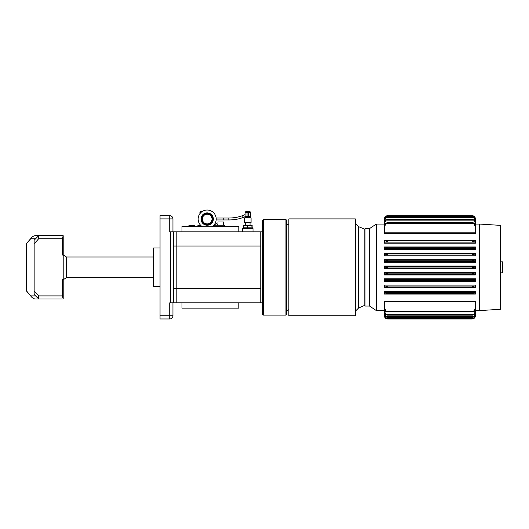 <?xml version="1.0" encoding="UTF-8"?>
<svg xmlns="http://www.w3.org/2000/svg" width="529" height="529" viewBox="0 0 529 529"><rect width="100%" height="100%" fill="white"/><g stroke="black" fill="none" stroke-linecap="round" stroke-linejoin="round"><path stroke-width="0.79" d="M244.623 217.915L244.623 222.438L251.077 222.438L251.077 217.915L250.435 217.274L248.656 217.274L249.946 217.274A0.648 0.648 0 0 0 250.594 216.626L250.594 212.427L250.594 216.626L245.106 216.626L245.106 212.427L245.106 216.626A0.648 0.648 0 0 0 245.754 217.274L247.043 217.274L245.264 217.274L244.623 217.915L251.077 217.915M200.557 211.785L201.82 211.785L200.557 211.785A0.648 0.648 0 0 0 199.909 212.427L199.909 213.683L199.909 212.427L201.04 212.427M247.043 211.785L247.043 217.274L248.656 217.274L248.656 211.785L249.946 211.785L245.754 211.785A0.648 0.648 0 0 0 245.106 212.427L250.594 212.427A0.648 0.648 0 0 0 250.402 211.97A0.648 0.648 0 0 1 250.594 212.427M250.402 217.082A0.648 0.648 0 0 1 249.946 217.274M249.946 211.785A0.648 0.648 0 0 1 250.402 211.97A0.648 0.648 0 0 0 249.946 211.785M247.44 225.724L247.44 227.834L243.459 227.834L243.459 225.724L245.449 225.486L252.029 225.486L252.24 227.834M243.671 225.486L252.24 225.724M251.824 225.724L252.062 228.065M251.824 227.834L247.44 227.834M245.264 225.486L245.661 225.089L250.038 225.089L250.038 222.835L245.661 222.835L245.264 222.438M252.677 228.072L243.009 228.072L243.009 228.588M223.218 218.014L223.218 219.952L228.806 219.952L228.806 218.014L216.156 218.014M200.815 225.486L197.813 225.724L200.921 225.585M200.041 225.724L200.041 226.518M197.813 225.724L197.813 226.518M181.996 302.833L238.81 302.833L238.81 308.129L181.996 308.129L181.996 302.833M207.176 225.228A6.163 6.163 0 0 1 201.007 219.066A6.163 6.163 0 0 1 207.176 212.896A6.163 6.163 0 0 1 213.339 219.066A6.163 6.163 0 0 1 207.176 225.228M202.521 226.809A9.039 9.039 0 0 1 207.176 210.026A9.039 9.039 0 0 1 211.831 226.809L202.521 226.809M213.114 225.876L214.953 225.876A0.965 0.965 0 0 1 213.994 225.004M214.635 224.17L214.953 225.228L224.607 225.228L224.607 226.518M217.988 225.228L217.988 222.001L223.476 222.001L223.476 225.228M207.176 214.219A4.84 4.84 0 0 1 212.017 219.066A4.84 4.84 0 0 1 207.176 223.906A4.84 4.84 0 0 1 202.336 219.066A4.84 4.84 0 0 1 207.176 214.219M207.176 224.713A5.647 5.647 0 0 0 212.823 219.066A5.647 5.647 0 0 0 207.176 213.412A5.647 5.647 0 0 0 201.529 219.066A5.647 5.647 0 0 0 207.176 224.713M207.176 224.065A5.006 5.006 0 0 1 202.171 219.066A5.006 5.006 0 0 1 207.176 214.06A5.006 5.006 0 0 1 212.182 219.066A5.006 5.006 0 0 1 207.176 224.065M212.281 226.518L238.81 226.518L238.81 231.814M202.065 226.518L181.996 226.518L181.996 231.814M260.764 302.833L260.764 288.629L176.831 288.629L176.831 246.018L260.764 246.018L260.764 231.814L170.378 231.814L170.378 302.833L262.701 302.833M262.701 231.814L260.764 231.814M173.605 246.018L173.605 231.814L176.831 231.814L176.831 246.018L173.605 246.018L173.605 302.833L173.605 236.979M172.957 231.814L172.957 218.9A3.227 3.227 0 0 0 169.73 215.673L160.042 215.673L160.042 218.9L169.73 218.9L169.73 231.814L170.378 231.814M170.378 302.833L169.73 302.833L169.73 315.747L160.042 315.747L160.042 318.974L169.73 318.974A3.227 3.227 0 0 0 172.957 315.747L172.957 302.833M173.605 288.629L176.831 288.629L176.831 302.833L173.605 302.833M160.042 218.9L160.042 315.747M260.764 246.018L260.764 288.629M369.903 281.197L369.553 278.552L369.903 275.913M369.903 285.243L369.553 283.623L369.903 282.003M369.553 274.201L369.811 273.328M500.355 261.835L502.55 261.835L502.55 272.812L500.355 272.812M479.631 310.583L500.355 309.293L500.355 225.361L479.631 224.065L479.631 310.583L475.432 310.583M369.553 306.06L365.03 306.06L365.03 228.588L369.553 228.588L369.553 306.06L376.331 310.583L384.398 310.583M369.553 228.588L376.331 224.065L376.331 310.583M475.432 266.682L475.432 267.324L475.432 266.682L474.136 266.682L475.432 266.682L475.432 266.054L384.398 266.054L384.398 266.682L385.694 266.682L384.398 266.682L384.398 267.972L387.631 267.324L385.694 266.682L474.136 266.682L472.205 267.324L475.432 267.972L475.432 268.6L384.398 268.6L384.398 267.972L474.136 267.972M475.432 267.324L475.432 267.972L475.432 267.324M387.268 217.333L472.569 217.333L387.268 217.333L385.496 217.981L384.398 220.838L385.939 217.981L387.631 217.359L472.205 217.359L473.898 217.981L475.432 220.838L475.432 225.784M387.446 216.083L472.384 216.083L387.446 216.083L385.595 216.731L384.398 219.429L385.813 216.731L387.631 216.09L472.205 216.09L474.024 216.731L475.432 219.429L475.432 224.111M475.432 311.211L475.432 315.74C475.24 317.711 474.169 318.782 472.205 318.974L474.136 318.332L472.205 318.974L387.631 318.974L385.694 318.332L387.631 318.974C385.667 318.782 384.59 317.711 384.398 315.747L384.398 311.211M475.432 310.536L475.432 315.224L474.024 317.916L472.39 318.564L387.446 318.564L385.813 317.916L384.398 315.224L384.398 310.536M475.432 308.863L475.432 313.809L473.898 316.666L472.569 317.314L387.261 317.314L385.939 316.666L384.398 313.809L384.398 308.863M475.432 306.06L475.432 311.416L473.759 314.51L472.205 315.105L472.761 315.152L387.089 315.152M472.761 315.152L387.076 315.152L387.631 315.105L386.077 314.51L384.398 311.416L384.398 306.06M384.398 307.871L385.324 311.31L386.878 311.951L472.952 311.951L386.878 311.951L387.631 311.865L386.236 311.31L384.398 307.871L384.398 301.345L475.432 301.345L475.432 307.871L473.6 311.31L472.205 311.865L474.513 311.31L475.432 307.871M475.432 226.776L474.513 223.344L472.952 222.696L386.878 222.696L472.952 222.696L472.205 222.782L473.6 223.344L475.432 226.776L475.432 233.302L384.398 233.302L384.398 226.776L386.236 223.344L387.631 222.782L385.324 223.344L384.398 226.776M387.089 219.495L472.761 219.495L472.205 219.542L473.759 220.143L475.432 223.231L475.432 228.588M384.398 228.588L384.398 223.231L386.077 220.143L387.631 219.542L387.076 219.495L472.761 219.495M384.398 223.443L384.398 218.907C384.59 216.943 385.667 215.865 387.631 215.673L385.694 216.321L387.631 215.673L472.205 215.673L474.136 216.321L472.205 215.673C474.169 215.865 475.24 216.943 475.432 218.9L475.432 223.443M473.898 253.768L475.432 253.768L475.432 255.877L384.398 255.877L384.398 255.057L387.631 254.251L385.939 253.768L473.898 253.768L472.205 254.251L475.432 255.057L384.398 255.057L384.398 253.768L385.939 253.768L384.398 253.768L384.398 253.331L475.432 253.331L475.432 253.768L473.898 253.768L475.432 253.768L475.432 255.057M474.44 220.606C474.91 220.216 474.163 219.859 472.205 219.542M387.631 219.542C385.674 219.859 384.927 220.216 385.39 220.606M385.324 242.143L387.631 241.171L386.236 240.854L473.6 240.854L472.205 241.171L475.432 242.143L475.432 243.155L384.398 243.155L384.398 242.143L475.432 242.143L475.432 240.854L473.6 240.854L475.432 240.609L384.398 240.609L386.236 240.854L384.398 240.854L384.398 242.143L385.324 242.143M385.403 248.604L387.631 247.711L386.077 247.308L473.759 247.308L472.205 247.711L475.432 248.604L475.432 249.516L384.398 249.516L384.398 248.604L475.432 248.604L475.432 247.308L473.759 247.308L475.432 246.97L384.398 246.97L384.398 247.308L386.077 247.308L384.398 247.308L384.398 248.604L385.403 248.604M385.595 261.511L387.631 260.784L385.813 260.222L474.024 260.222L472.205 260.784L475.432 261.511L475.432 262.239L384.398 262.239L384.398 261.511L475.432 261.511L475.432 260.222L474.024 260.222L475.432 260.222L475.432 259.693L384.398 259.693L384.398 260.222L385.813 260.222L384.398 260.222L384.398 261.511L385.595 261.511M385.813 274.425L387.631 273.863L385.595 273.136L474.242 273.136L472.205 273.863L475.432 274.425L475.432 274.961L384.398 274.961L384.398 274.425L475.432 274.425L475.432 273.136L474.242 273.136L475.432 273.136L475.432 272.415L384.398 272.415L384.398 273.136L385.595 273.136L384.398 273.136L384.398 274.425L385.813 274.425M475.432 280.886L475.432 279.59L472.205 280.377L387.631 280.377L385.496 279.59L475.432 279.59L475.432 278.776L384.398 278.776L384.398 279.59L385.496 279.59L384.398 279.59L384.398 280.886L387.631 280.423L472.205 280.423L475.432 280.886L475.432 281.322L384.398 281.322L384.398 280.886L473.898 280.886M386.077 287.34L387.631 286.936L385.403 286.05L474.427 286.05L472.205 286.936L475.432 287.34L475.432 287.683L384.398 287.683L384.398 287.34L475.432 287.34L475.432 286.05L474.427 286.05L475.432 286.05L475.432 285.138L384.398 285.138L384.398 286.05L385.41 286.05L384.398 286.05L384.398 287.34L386.077 287.34M386.243 293.793L472.205 293.522L475.432 294.045L384.398 294.045L475.432 293.793L475.432 292.504L474.513 292.504L475.432 292.504L475.432 291.499L384.398 291.499L384.398 293.793L386.243 293.793M385.39 314.047C384.927 314.431 385.674 314.788 387.631 315.105M472.205 315.105C474.163 314.788 474.91 314.431 474.44 314.047M385.476 316.335C384.834 316.421 385.548 316.739 387.631 317.294M472.205 317.294C474.282 316.739 474.996 316.421 474.354 316.335M385.575 317.744L387.631 318.557M472.205 318.557L474.262 317.744M387.499 293.41L384.398 292.504M384.398 218.9L385.694 216.321L386.269 216.321M473.561 216.321L474.136 216.321L475.432 218.907M475.432 219.429L474.242 216.731L472.384 216.083M384.398 224.111L384.398 219.429M475.432 220.838L474.341 217.981L472.569 217.333M384.398 225.784L384.398 220.838M385.403 220.143L384.398 223.231M475.432 223.231L474.427 220.143M385.324 292.504L474.513 292.504L472.205 293.43L387.612 293.522M384.398 311.416L385.403 314.51M474.427 314.51L475.432 311.416M384.398 313.809L385.496 316.666M474.341 316.666L475.432 313.809M384.398 315.224L385.595 317.916M474.242 317.916L475.432 315.224M386.269 318.332L385.694 318.332L384.398 315.74M475.432 315.747L474.136 318.332L473.561 318.332M38.663 238.744L34.147 243.843L34.147 290.811L38.663 295.909L62.31 295.909L63.202 298.958L62.31 295.909L62.31 279.59L63.202 279.59L63.202 255.057L62.31 255.057L62.31 238.744L63.202 235.689L62.31 238.744L38.663 238.744L38.663 235.689L63.202 235.689L63.202 255.057M34.147 243.843L34.147 240.206L38.663 235.689M34.147 290.811L34.147 294.441L38.663 298.958L38.663 295.909M365.03 305.207L358.569 308.01L358.569 226.643L355.349 223.423M364.818 305.418L364.818 229.236L358.569 226.643M263.343 315.099L263.343 219.548L285.944 219.548L285.944 315.099L263.343 315.099L262.701 314.457L262.701 220.196L263.343 219.548M285.944 315.099L286.586 314.457L286.586 220.196L285.944 219.548M355.349 315.747L355.349 218.9L288.847 218.9L288.847 315.747L355.349 315.747M58.388 298.958L35.337 298.958A31.634 10.818 -90 0 1 31.396 296.789A31.634 10.818 -90 0 1 30.695 295.909L35.615 295.909M58.388 235.689L35.337 235.689A31.634 10.818 -90 0 0 31.396 237.858A31.634 10.818 -90 0 0 30.695 238.744L26.45 243.843L26.45 290.811L30.695 295.909M35.615 238.744L30.695 238.744M31.396 296.789L27.713 292.583A27.118 9.277 -90 0 1 26.45 290.811M26.45 243.843A27.118 9.277 -90 0 1 27.713 242.07L31.396 237.858M249.628 225.486L250.422 225.486M245.661 222.835L245.661 225.089M253.014 231.814L253.014 228.588L242.685 228.588L242.685 231.814M160.042 286.692L153.589 286.692L153.589 247.956L160.042 247.956M188.939 226.518L188.939 225.361L194.427 225.361L194.427 226.518M245.106 216.685L243.69 217.26A0.965 0.496 -112.1 0 1 243.624 217.28A0.965 0.496 -112.1 0 1 242.864 216.553A0.965 0.496 -112.1 0 1 242.738 215.872A0.965 0.496 -112.1 0 1 242.963 215.468L245.106 214.595M169.73 215.673L169.73 218.9L172.957 218.9A3.227 3.227 0 0 0 172.011 216.619M172.011 318.028A3.227 3.227 0 0 0 172.957 315.747L169.73 315.747L169.73 318.974M385.813 317.916L474.024 317.916M385.939 316.666L473.898 316.666M386.077 314.51L473.759 314.51M386.236 311.31L473.6 311.31M386.236 223.344L473.6 223.344M386.077 220.143L473.759 220.143M385.813 216.731L474.024 216.731M385.939 217.981L473.898 217.981M384.398 232.8L475.432 232.8M384.398 301.854L475.432 301.854M153.589 277.652L66.429 277.652L66.429 256.995L63.467 255.057M252.69 228.588L252.69 228.072M200.451 225.109L200.074 225.486M228.806 218.014C234.056 217.994 238.777 217.141 242.963 215.468M243.69 217.26C239.253 219.039 234.287 219.932 228.806 219.952M223.218 219.952L216.169 219.952M215.687 225.228L214.721 224.038M215.336 222.947L217.988 224.772M376.331 224.065L384.398 224.065M475.432 224.065L479.631 224.065M63.467 279.59L66.429 277.652L109.179 277.652M63.202 279.59L63.202 298.958L38.663 298.958M153.589 256.995L66.429 256.995M358.569 308.01L355.349 311.231M288.847 309.61L286.586 310.907M288.847 225.037L286.586 223.747M250.038 222.835L250.435 222.438M250.038 225.089L250.435 225.486"/></g></svg>
